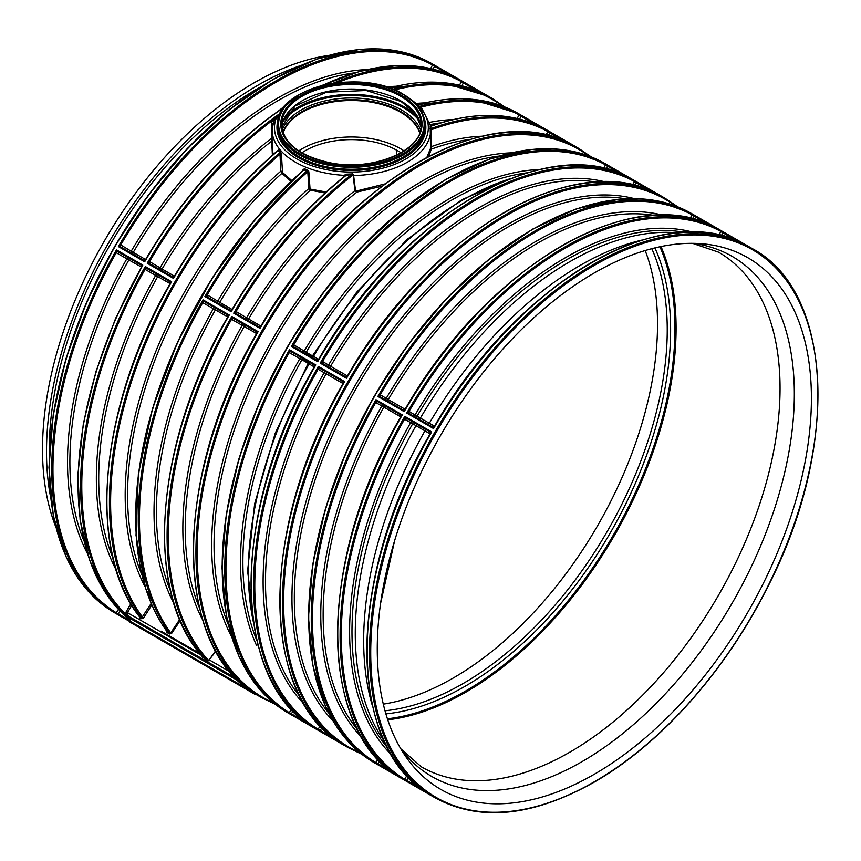 <?xml version="1.0" encoding="UTF-8"?>
<svg xmlns="http://www.w3.org/2000/svg" width="861" height="861" viewBox="0 0 861 861"><rect width="100%" height="100%" fill="white"/><g stroke="black" fill="none" stroke-linecap="round" stroke-linejoin="round"><path stroke-width="1.29" d="M327.987 55.524A299.316 172.813 120 0 0 104.504 240.779A299.316 172.813 120 0 0 55.814 526.954M298.95 66.125A299.316 172.813 120 0 0 50.476 496.506M179.701 619.457L170.747 632.9L169.66 633.179L166.883 631.393L166.69 632.254L169.434 634.019L171.608 633.47L180.186 620.587M244.287 685.883L243.889 687.401L261.604 697.636L275.294 704.287M428.832 156.218L431.275 149.168L430.823 126.309A0.872 0.775 2.7 0 1 430.199 125.932L430.522 148.372L426.938 157.208M136.189 533.992A316.299 182.618 120 0 1 303.137 170.381L304.062 169.778L303.137 170.381L304.062 169.778L307.775 171.791A316.299 182.618 120 0 0 207.21 294.892A1.733 1.345 114.6 0 0 207.566 297.088L207.598 297.11A1.733 1.345 120.8 0 1 207.307 294.946L204.886 296.539L207.598 297.11A1.733 1.345 120.8 0 1 207.587 297.099L230.188 310.154A1.733 1.485 -66.6 0 0 230.307 310.208L231.932 309.712C263.875 255.739 301.587 211.106 345.067 175.805L352.31 173.933L346.671 174.159L344.034 175.332L344.766 176.161M130.829 603.787L126.147 611.816L125.738 614.291L129.43 617.864L130.549 620.469M151.149 603.464L141.753 617.789A317.106 183.081 120 0 1 109.433 502.533A317.106 183.081 120 0 1 279.965 152.688A0.872 0.592 142.1 0 0 280.589 151.859L278.975 149.642A0.872 0.603 145.8 0 1 278.329 150.449L279.965 152.688L280.729 171.221L281.924 173.319L290.975 181.273M284.991 106.484L283.258 107.969L278.641 115.783L272.539 120.336L271.409 123.015L271.721 141.139A0.872 0.635 -171.9 0 0 272.108 141.053M380.551 603.561L394.65 540.611M645.18 250.551A288.909 166.797 -60 0 1 597.695 525.522A288.909 166.797 -60 0 1 383.306 704.137M301.867 152.827A65.07 37.572 180 0 1 396.598 150.158L401.151 152.698M298.735 150.89A69.623 40.198 180 0 1 404.067 150.89M139.676 616.196L139.794 617.994L141.828 618.811L143.669 617.789L151.805 604.992M126.147 611.816L127.482 612.655L131.744 605.337M166.227 629.983L166.69 632.254M215.648 650.787L209.191 659.763L215.928 651.282M209.191 659.763L208.728 660.624L209.621 660.075L230.221 671.967M233.632 318.516A1.733 1.345 -54.6 0 0 231.555 319.313L231.652 319.366A1.733 1.345 -60.8 0 1 233.665 318.527L256.277 331.593A1.733 1.485 126.6 0 1 256.374 331.646L256.632 333.788L258.117 331.657L256.266 331.582L233.632 318.516A1.733 1.345 -60.8 0 0 233.665 318.527L231.824 316.471L231.555 319.313A316.299 182.618 120 0 0 208.728 660.624L207.329 660.957L209.277 660.731M257.999 695.548L258.117 695.613A317.106 183.081 120 0 1 193.391 551.008A317.106 183.081 120 0 1 258.117 331.657L231.824 316.471A317.106 183.081 120 0 0 167.099 535.822A317.106 183.081 120 0 0 207.598 660.871L203.314 657.492L207.329 660.957M201.399 655.329L202.959 657.761M227.541 315.008L227.444 314.943A1.733 1.485 119 0 1 227.487 314.965L204.8 301.867L202.992 299.822L229.284 315.008L227.433 314.932A1.733 1.485 126.6 0 1 227.541 315.008A1.733 1.485 126.6 0 1 227.552 315.008L227.799 317.139L229.284 315.008A317.106 183.081 120 0 0 164.559 534.358A317.106 183.081 120 0 0 203.314 657.492L202.626 656.717M141.699 574.352A295.409 170.553 -60 0 1 281.924 173.319A0.872 0.581 138.5 0 0 282.516 172.48L281.418 154.248L280.051 154.173A316.299 182.618 120 0 0 142.495 617.046L143.669 617.789M169.434 634.019L169.66 633.179A317.106 183.081 120 0 1 138.266 519.183A317.106 183.081 120 0 1 202.992 299.822L202.722 302.663A316.299 182.618 120 0 0 170.747 632.9L171.608 633.47M166.528 630.091L145.638 588.58L136.027 535.316L138.363 474.25L152.483 408.62L177.657 341.882L212.495 277.651L255.168 219.307L302.997 170.295M130 619.49A0.872 0.861 157.2 0 0 129.85 619.36A317.106 183.081 120 0 1 80.6 485.884A317.106 183.081 120 0 1 145.326 266.533L145.154 269.428A1.733 1.345 -60.8 0 1 147.166 268.589L169.778 281.644L147.166 268.6L145.326 266.533L171.619 281.719L169.757 281.633A1.733 1.485 126.6 0 1 169.875 281.708L170.134 283.85L171.619 281.719A317.106 183.081 120 0 0 106.893 501.07A317.106 183.081 120 0 0 139.697 616.96L141.753 617.789A0.872 0.7 -67.4 0 1 141.828 618.811M139.686 616.132L139.697 616.96A0.872 0.721 -68.9 0 1 139.794 617.994M147.134 268.578L147.134 268.578A1.733 1.345 -54.6 0 0 145.057 269.375A316.299 182.618 120 0 0 125.738 614.291A0.872 0.613 167.9 0 1 127.17 614.506L127.482 612.655L201.388 655.318M127.342 616.196A0.872 0.689 125.1 0 1 128.181 616.045L236.032 678.317M128.235 616.078L127.17 614.506L130.237 617.498L130.485 618.639L129.279 620.738L131.152 621.911A0.872 0.839 137.7 0 0 131.184 621.836M130.571 618.446L129.43 617.864A0.872 0.7 124.7 0 1 130.302 617.541M250.971 690.996L131.152 621.911M156.239 637.301L254.77 694.192L156.239 637.301M227.444 314.943L204.832 301.888A1.733 1.345 -54.6 0 0 202.722 302.663L227.778 316.913M253.478 692.448L253.791 693.632L132.981 623.881L252.919 693.116L131.475 623.009L132.659 622.686M114.9 612.935L86.886 589.71L66.093 556.809L53.296 515.556L48.969 467.512L53.264 414.528L66.006 358.606L86.703 301.91L114.567 246.612L148.522 194.823L187.278 148.544L229.327 109.541L273.088 79.32L316.859 59.043L358.983 49.497L397.868 51.057L431.996 63.703A317.106 183.081 -60 0 0 187.644 148.652A317.106 183.081 -60 0 0 49.228 467.771A317.106 183.081 -60 0 0 114.9 612.935L132.346 623.009L116.493 613.85L118.301 613.958L116.224 612.731L116.493 613.85A317.106 183.081 120 0 1 51.757 469.234A317.106 183.081 120 0 1 116.493 249.884L116.321 252.79A1.733 1.345 -60.8 0 1 118.334 251.939L140.946 265.005L118.334 251.95A1.733 1.345 -60.8 0 0 118.334 251.939L116.493 249.884L142.786 265.07L115.611 318.398L96.034 371.306L83.345 423.677L77.974 473.744L80.116 519.85L89.705 560.457L106.43 594.198L129.742 619.942A317.106 183.081 120 0 1 78.06 484.42A317.106 183.081 120 0 1 142.786 265.07L140.924 264.994A1.733 1.485 126.6 0 1 141.043 265.07A1.733 1.485 126.6 0 1 141.053 265.07A1.733 1.485 126.6 0 1 141.559 266.501M231.652 319.366L256.61 333.562M291.578 709.399L289.221 712.617L289.49 713.726L291.309 713.834L289.221 712.617A316.299 182.618 120 0 1 289.221 352.601L308.184 363.331M301.328 357.595A1.733 1.345 119.2 0 0 299.886 358.574A297.023 171.49 120 0 0 256.513 645.406A1.733 1.313 155.7 0 1 257.977 644.803M145.154 269.428L170.112 283.624M257.859 644.814A295.409 170.553 120 0 0 258.139 645.427M283.065 132.745A69.709 40.252 180 0 1 351.406 100.457A69.709 40.252 180 0 1 419.737 132.745M283.118 132.874A69.623 40.198 180 0 1 351.406 100.511A69.623 40.198 180 0 1 419.694 132.874M548.435 135.726L549.921 132.723L548.92 131.206L547.822 131.539L546.025 135.134M272.108 138.503L271.161 138.578A297.023 171.49 120 0 0 160.049 267.846L149.545 261.593L147.22 263.251L149.9 263.8A1.733 1.345 114.6 0 1 149.545 261.593A316.299 182.618 120 0 1 272.539 120.336L273.766 121.175L276.026 118.732L275.412 117.925M272.862 123.241L271.409 123.015M282.085 171.296L280.729 171.221A297.023 171.49 120 0 0 145.046 586.707M310.003 188.301L308.948 188.408L310.477 190.216L310.756 189.194L310.003 188.301L308.841 171.673L307.377 169.843L304.428 168.778L303.05 169.595M308.841 171.673L307.775 171.791L308.948 188.408A297.023 171.49 120 0 0 217.715 301.146L207.307 294.946M174.417 276.166L162.072 269.041A295.409 170.553 120 0 1 271.721 141.139L272.388 155.217M273.12 154.571L272.108 145.853M291.739 180.541L282.516 172.48M232.083 309.465L219.738 302.34A295.409 170.553 120 0 1 310.477 190.216L325.092 192.993M326.158 192.014L310.756 189.194M353.042 175.709L353.677 174.848L353.096 174.815A316.299 182.618 120 0 0 236.043 311.542A1.733 1.345 114.6 0 0 236.398 313.738L236.431 313.759A1.733 1.345 120.8 0 1 236.42 313.748L259.043 326.803L260.022 328.375L233.718 313.189L236.398 313.738A1.733 1.345 120.8 0 1 236.14 311.585L233.718 313.189A317.106 183.081 120 0 1 352.31 173.933L353.096 174.815L354.926 190.658L356.938 192.078L381.843 186.234M143.701 260.226L143.809 260.27A1.733 1.485 -66.6 0 0 143.809 260.28A1.733 1.485 -66.6 0 1 143.69 260.216L121.1 247.172A1.733 1.345 120.8 0 1 121.089 247.161A1.733 1.345 114.6 0 1 120.712 244.954L118.387 246.601L121.057 247.15L143.712 260.226A1.733 1.485 -59 0 0 143.755 260.248L144.68 261.787A317.106 183.081 120 0 1 283.258 107.969A0.872 0.603 -145.3 0 0 283.592 107.98M344.766 176.085L343.98 175.569L343.851 176.785M166.883 631.393A317.106 183.081 -60 0 1 135.726 517.709A317.106 183.081 -60 0 1 304.062 169.778L304.428 168.778M230.253 310.186A1.733 1.485 -59 0 1 230.21 310.164L231.189 311.725L204.886 296.539A317.106 183.081 120 0 1 307.043 170.855L307.377 169.843M149.642 261.647A1.733 1.345 120.8 0 0 149.922 263.81L149.932 263.81A1.733 1.345 120.8 0 1 149.922 263.81L172.523 276.855A1.733 1.485 -66.6 0 0 172.641 276.919L174.266 276.413C203.745 226.54 238.379 184.458 278.178 150.169L278.318 150.115A0.872 0.549 2.1 0 0 278.318 150.105M278.975 149.642L278.243 149.889M281.418 154.248L280.589 151.859M273.766 121.175L272.108 129.753A79.298 45.784 0 0 0 344.034 175.332L343.98 175.569M231.932 309.712L231.189 311.725A317.106 183.081 120 0 1 346.735 174.858L346.671 174.159M353.677 174.848L352.192 173.481M384.856 183.963L356.777 190.948L356.938 192.078A295.409 170.553 120 0 0 350.513 197.266A295.409 170.553 120 0 0 344.282 202.507A295.409 170.553 120 0 0 339.675 206.532A295.409 170.553 120 0 0 248.571 318.979L246.547 317.795A297.023 171.49 120 0 1 354.926 190.658L355.485 190.464L353.623 175.515A79.298 45.784 0 0 0 430.672 131.033L430.92 130.743M356.777 190.948L355.485 190.464M469.654 139.482A295.409 170.553 120 0 0 448.538 143.679A295.409 170.553 120 0 0 443.942 144.971A295.409 170.553 120 0 0 437.711 146.919A295.409 170.553 120 0 0 431.275 149.168A0.872 0.764 8.3 0 1 430.522 148.372M482.031 136.21A297.023 171.49 120 0 0 430.844 146.833L430.597 147.102M549.921 132.723L547.822 131.539A316.299 182.618 120 0 0 430.769 129.968A0.872 0.613 -23.5 0 0 430.565 130.452M259.086 326.836A1.733 1.485 -59 0 1 259.043 326.814L259.021 326.803A1.733 1.485 -66.6 0 0 259.139 326.857L260.775 326.351C343.345 181.014 492.643 95.184 575.202 146.381L548.92 131.206A317.106 183.081 120 0 0 430.339 128.881A0.872 0.764 20.3 0 1 429.854 128.644M402.087 93.612L421.427 107.636L430.36 125.351L431.404 125.91C475.616 110.682 513.942 111.952 546.369 129.731L546.369 129.731A317.106 183.081 120 0 0 430.823 126.309L431.791 125.975A0.872 0.678 -177.6 0 1 431.038 126.104M430.823 126.309L431.791 125.975M338.868 82.495L338.33 82.344A0.872 0.678 -82 0 0 338.276 82.559M279.093 116.579L278.641 115.783L279.373 115.761M411.267 99.736A76.93 44.417 0 0 1 369.595 170.79A76.93 44.417 0 0 1 276.026 118.732L279.308 116.73M280.428 113.275A0.872 0.624 25 0 1 280.245 113.265A317.106 183.081 120 0 0 147.22 263.251L173.513 278.426L174.266 276.413M461.937 85.777L463.422 82.785L462.422 81.268L461.324 81.591A316.299 182.618 120 0 0 338.33 82.344L336.834 82.721M433.105 69.138L434.579 66.136L433.589 64.618A317.106 183.081 120 0 0 118.387 246.601L144.68 261.787L145.434 259.764C184.631 193.929 231.243 142.765 285.271 106.29M519.603 119.076L521.088 116.084L520.087 114.567L518.989 114.89L517.192 118.495M463.422 82.785L461.324 81.591L459.526 85.196M218.468 303.384A1.733 1.001 -60 0 0 219.738 302.34L217.715 301.146A1.733 1.345 120.8 0 0 217.596 302.878M527.319 172.781A295.409 170.553 120 0 0 306.236 352.278L293.709 344.83L291.384 346.477L294.064 347.026A1.733 1.345 114.6 0 1 293.709 344.83A316.299 182.618 120 0 1 605.487 164.828L603.69 168.433M160.803 270.096A1.733 1.001 -60 0 0 162.072 269.041L160.049 267.846A1.733 1.345 120.8 0 0 159.931 269.59M305.816 353.817A1.733 1.001 120 0 0 306.914 353.021L312.295 356.12M306.914 353.021L306.301 354.097M303.546 358.876L302.921 359.952A1.733 1.001 120 0 0 303.061 358.596M308.292 363.051L302.921 359.952M312.478 355.884L306.236 352.278A1.733 1.001 -60 0 1 304.966 353.322M118.301 613.958L116.224 612.731A316.299 182.618 120 0 1 116.224 252.725A1.733 1.345 -54.6 0 1 118.301 251.929L118.301 251.929M116.321 252.79L141.279 266.975M243.889 687.401L258.085 695.602M291.309 713.834L289.318 712.467M315.664 728.837L315.75 728.89C230.167 683.064 229.833 510.756 314.416 366.603L315.783 364.946L313.931 364.87A1.733 1.485 126.6 0 1 314.566 366.377M289.49 349.77L289.221 352.601A1.733 1.345 -54.6 0 1 291.309 351.805L289.49 349.77A317.106 183.081 120 0 0 224.764 569.121A317.106 183.081 120 0 0 289.49 713.726L315.783 728.912A317.106 183.081 120 0 1 251.057 584.296A317.106 183.081 120 0 1 315.783 364.946L289.49 349.77M320.141 730.483L318.053 729.256L318.322 730.376L320.174 730.429L318.053 729.256A316.299 182.618 120 0 1 318.053 369.251L326.201 373.825A303.653 175.31 120 0 0 299.779 696.269M344.615 745.561A317.106 183.081 120 0 1 279.89 600.946A317.106 183.081 120 0 1 344.615 381.595L318.322 366.409L318.053 369.251A1.733 1.345 -54.6 0 1 320.141 368.454L318.322 366.409A317.106 183.081 120 0 0 253.597 585.76A317.106 183.081 120 0 0 318.322 730.376L344.615 745.561C259 699.713 258.666 527.406 343.248 383.253L344.615 381.595L342.764 381.52A1.733 1.485 126.6 0 1 342.872 381.595A1.733 1.485 126.6 0 1 342.882 381.595A1.733 1.485 126.6 0 1 343.399 383.027M343.248 383.253L342.882 381.595L320.163 368.476L342.786 381.531A1.733 1.485 119 0 1 342.818 381.552M320.141 368.454L320.174 368.476A1.733 1.345 -60.8 0 0 318.15 369.315M303.987 703.943A305.268 176.247 120 0 1 324.156 372.673A1.733 1.345 119.2 0 1 325.759 371.704M314.416 366.603L313.942 364.881L291.33 351.826L313.953 364.881A1.733 1.485 119 0 1 313.985 364.903M291.309 351.805L291.341 351.826A1.733 1.345 -60.8 0 0 289.318 352.666M256.32 331.614A1.733 1.485 119 0 0 256.277 331.593L256.374 331.646A1.733 1.485 126.6 0 1 256.89 333.089M202.712 620.006A297.023 171.49 120 0 1 242.221 325.286A1.733 1.345 119.2 0 1 243.663 324.306M227.552 315.008A1.733 1.485 126.6 0 1 228.057 316.439M204.832 301.888A1.733 1.345 -60.8 0 0 202.819 302.728M173.879 603.357A297.023 171.49 120 0 1 213.388 308.636A1.733 1.345 119.2 0 1 214.83 307.657M169.821 281.676A1.733 1.485 119 0 0 169.778 281.655L169.875 281.708A1.733 1.485 126.6 0 1 170.392 283.151M116.213 570.068A297.023 171.49 120 0 1 155.723 275.348A1.733 1.345 119.2 0 1 157.165 274.368M141.419 266.727L140.946 265.005A1.733 1.485 119 0 1 140.989 265.027M87.381 553.419A297.023 171.49 120 0 1 126.89 258.698A1.733 1.345 119.2 0 1 128.332 257.719M121.089 247.161L121.1 247.172A1.733 1.345 120.8 0 1 120.809 244.998L120.712 244.954A316.299 182.618 120 0 1 432.491 64.952L430.694 68.546M131.087 252.94A1.733 1.345 120.8 0 1 131.216 251.208L120.809 244.998M354.323 72.905A295.409 170.553 120 0 0 133.24 252.391A1.733 1.001 -60 0 1 131.97 253.446M145.584 259.527L131.216 251.208A297.023 171.49 120 0 1 366.7 69.623M145.434 259.764L143.809 260.28A1.733 1.485 -66.6 0 0 145.315 260.011M459.849 79.782L433.589 64.618L432.491 64.952L434.579 66.136M278.329 150.449A317.106 183.081 120 0 0 173.513 278.426L172.523 276.855A1.733 1.485 -59 0 0 172.587 276.898M149.932 263.821L172.641 276.919A1.733 1.485 -66.6 0 0 174.148 276.65M207.587 297.099L230.307 310.208A1.733 1.485 -66.6 0 0 231.813 309.949M246.429 319.528A1.733 1.345 120.8 0 1 246.547 317.795L236.14 311.585M260.915 326.115L248.571 318.979A1.733 1.001 -60 0 1 247.301 320.034M236.42 313.748L259.139 326.857A1.733 1.485 -66.6 0 0 260.646 326.599M575.094 146.327L575.213 146.392A317.106 183.081 120 0 0 260.022 328.375L260.775 326.351M294.085 347.048L316.708 360.102L294.096 347.048A1.733 1.345 120.8 0 1 294.085 347.048A1.733 1.345 120.8 0 1 293.816 344.884M304.094 352.816A1.733 1.345 120.8 0 1 304.213 351.084A297.023 171.49 120 0 1 539.696 169.509M632.846 179.669L632.867 179.68A317.106 183.081 120 0 0 317.687 361.663L316.805 360.156A1.733 1.485 -66.6 0 0 316.816 360.156A1.733 1.485 -66.6 0 1 316.687 360.092A1.733 1.485 -59 0 0 316.751 360.124M606.101 169.014L607.586 166.022L606.585 164.505A317.106 183.081 120 0 0 291.384 346.477L317.687 361.663L318.785 359.306L316.816 360.156A1.733 1.485 -66.6 0 0 318.312 359.887M318.441 359.65C401.011 214.303 550.308 128.472 632.867 179.68L606.585 164.505L605.487 164.828L607.586 166.022M322.918 363.686L345.541 376.752L322.897 363.676A1.733 1.345 114.6 0 1 322.541 361.48L320.217 363.127L322.929 363.697A1.733 1.345 120.8 0 1 322.649 361.534L322.541 361.48A316.299 182.618 120 0 1 634.32 181.477L632.523 185.083M328.515 366.915A1.733 1.345 120.8 0 1 328.558 365.053L322.649 361.534M347.446 375.988L330.581 366.248A1.733 1.001 -60 0 1 329.182 367.303M596.608 182.145A303.653 175.31 120 0 0 330.581 366.248L328.558 365.053A305.268 176.247 120 0 1 605.358 181.951M347.144 376.537A1.733 1.485 -66.6 0 1 345.648 376.806L347.274 376.3C429.843 230.952 579.141 145.122 661.7 196.319L661.711 196.33A317.106 183.081 120 0 0 346.52 378.313L345.638 376.795A1.733 1.485 -66.6 0 0 345.648 376.806A1.733 1.485 -66.6 0 1 345.519 376.741A1.733 1.485 -59 0 0 345.584 376.774M634.934 185.664L636.419 182.672L635.418 181.154A317.106 183.081 120 0 0 320.217 363.127L346.52 378.313L347.274 376.3M661.592 196.265L635.418 181.154L634.32 181.477L636.419 182.672M650.389 190.798L634.234 181.639M621.556 174.148L605.401 164.989M563.88 140.86L547.736 131.69M420.125 106.237A317.106 183.081 120 0 1 520.087 114.567L546.326 129.71M535.047 124.21L518.903 115.051M521.088 116.084L518.989 114.89A316.299 182.618 120 0 0 421.029 107.194M477.381 90.922L461.238 81.752M323.09 85.153A317.106 183.081 120 0 1 459.882 79.804L459.763 79.739M448.549 74.272L432.405 65.102M377.947 759.198L375.816 762.405L377.839 763.729L379.658 760.995M375.816 762.405L391.83 771.8M377.807 401.753L375.988 399.708L375.816 402.604A1.733 1.345 -60.8 0 1 377.828 401.764L400.44 414.819L377.807 401.753A1.733 1.345 -60.8 0 0 377.828 401.764A1.733 1.345 -54.6 0 0 375.719 402.55A316.299 182.618 120 0 0 375.719 762.555L375.988 763.664L377.807 763.772M402.162 778.785L402.248 778.828C316.665 733.012 316.331 560.694 400.914 416.552L402.291 414.894L400.43 414.808A1.733 1.485 126.6 0 1 401.065 416.315M375.816 402.604L383.866 407.113A303.653 175.31 120 0 0 357.444 729.558M406.64 780.421L404.552 779.194L404.821 780.314L406.672 780.378L404.552 779.194A316.299 182.618 120 0 1 404.552 419.189L412.699 423.763A303.653 175.31 120 0 0 387.31 747.434M406.672 418.414L429.822 431.781A1.733 1.539 138.3 0 1 430.134 432.039L430.177 433.955L431.684 431.867L429.811 431.77L406.672 418.414L404.821 416.358L404.552 419.189A1.733 1.345 -54.6 0 1 406.64 418.392A1.733 1.345 -60.8 0 0 406.661 418.414A1.733 1.345 -60.8 0 0 404.648 419.253M386.18 400.214A1.733 1.345 120.8 0 1 386.223 398.342L380.314 394.822A1.733 1.345 -59.2 0 0 380.584 396.986A1.733 1.345 -59.2 0 0 380.594 396.986L403.206 410.04L404.186 411.601L404.939 409.588C487.509 264.252 636.806 178.421 719.365 229.618L719.258 229.553M380.314 394.822L380.207 394.768A1.733 1.345 -65.4 0 0 380.562 396.975L403.185 410.03A1.733 1.485 113.4 0 0 403.303 410.094A1.733 1.485 113.4 0 1 403.303 410.094L404.939 409.588M692.599 218.952L694.084 215.96L691.986 214.766A316.299 182.618 120 0 0 380.207 394.768L377.882 396.426L380.562 396.975M405.122 409.276L388.246 399.536A1.733 1.001 -60 0 1 386.847 400.602M404.81 409.825A1.733 1.485 113.4 0 1 403.314 410.094L403.206 410.04A1.733 1.485 121 0 0 403.249 410.062M654.274 215.433A303.653 175.31 120 0 0 388.246 399.536L386.223 398.342A305.268 176.247 120 0 1 663.024 215.239M694.084 215.96L693.083 214.443L691.986 214.766L690.188 218.371M409.395 413.614A1.733 1.345 114.6 0 1 409.04 411.418L406.726 413.065L409.395 413.614M432.749 427.088A1.733 1.561 -58.9 0 1 432.588 427.002L409.427 413.635A1.733 1.345 120.8 0 1 409.416 413.635A1.733 1.345 120.8 0 1 409.147 411.472L409.04 411.418A316.299 182.618 120 0 1 720.818 231.415L718.935 235.193M415.013 416.864A1.733 1.345 120.8 0 1 415.056 414.991L409.147 411.472M418.973 419.146A1.733 1.001 120 0 0 420.372 418.091L417.079 416.186A1.733 1.001 -60 0 1 415.68 417.251M684.689 232.362A303.653 175.31 120 0 0 417.079 416.186L415.056 414.991A305.268 176.247 120 0 1 693.127 232.222M409.438 413.635L432.588 427.002L434.331 426.561C516.901 281.224 666.21 195.393 748.769 246.59L748.779 246.601A317.106 183.081 120 0 0 433.578 428.574L432.566 427.002A1.733 1.539 -78.3 0 0 434.224 426.776M721.357 235.763L722.917 232.61L721.916 231.092A317.106 183.081 120 0 0 406.726 413.065L433.578 428.574L434.331 426.561M748.661 246.526L721.916 231.092L720.818 231.415L722.917 232.61M361.652 737.242A305.268 176.247 120 0 1 381.821 405.961A1.733 1.345 119.2 0 1 383.425 404.993M430.134 432.039A1.733 1.539 138.3 0 1 430.446 433.32M391.411 754.817A305.268 176.247 120 0 1 410.665 422.611A1.733 1.345 119.2 0 1 412.258 421.642M708.054 224.097L691.9 214.927M737.447 241.069L720.732 231.577M377.269 648.903A306.979 177.237 120 0 0 405.036 755.527A306.979 177.237 120 0 0 747.832 612.203A306.979 177.237 120 0 0 700.553 243.663A306.979 177.237 120 0 0 377.269 648.903M261.109 86.606A295.409 170.553 120 0 0 49.271 450.088A295.409 170.553 120 0 0 49.292 453.489M418.403 104.547A317.106 183.081 -60 0 1 518.505 113.641L578.7 148.393A317.106 183.081 120 0 0 334.348 233.353A317.106 183.081 120 0 0 195.931 552.471A317.106 183.081 120 0 0 261.604 697.636M389.054 87.876L442.543 82.548L488.704 96.443L462.422 81.268A317.106 183.081 120 0 0 333.261 83.194M488.714 96.454A317.106 183.081 120 0 0 389.312 87.973M431.996 63.703L492.201 98.455A317.106 183.081 120 0 0 392.681 89.221M385.007 710.777A288.909 166.797 120 0 0 462.96 683.623A288.909 166.797 120 0 0 651.788 248.7M396.544 155.152A689.715 398.212 120 0 0 396.598 150.158M170.532 591.001A295.409 170.553 -60 0 1 215.433 309.788A1.733 1.001 -60 0 0 215.713 308.163M424.365 102.922A297.023 171.49 120 0 0 417.101 103.374M502.404 106.054A316.299 182.618 120 0 0 394.478 89.942M112.856 557.713A295.409 170.553 -60 0 1 157.767 276.499A1.733 1.001 -60 0 0 158.047 274.874M244.546 324.812A1.733 1.001 -60 0 1 244.266 326.437A295.409 170.553 120 0 0 199.365 607.651M129.204 258.225A1.733 1.001 -60 0 1 128.935 259.85A295.409 170.553 120 0 0 84.023 541.063M228.197 624.3A295.409 170.553 -60 0 1 214.055 545.228A295.409 170.553 -60 0 1 498.487 156.132M236.657 678.942L130.237 617.498M239.218 681.417L130.485 618.639M243.803 686.852L129.279 620.738L129.925 622.116L255.674 694.709L256.858 694.396M202.583 656.609L208.889 660.258M199.946 653.596L161.039 631.135M247.667 688.574L243.964 686.432M510.864 152.86A297.023 171.49 120 0 0 211.688 545.174A297.023 171.49 120 0 0 231.544 636.656M588.902 156.002A316.299 182.618 120 0 0 341.978 227.164A316.299 182.618 120 0 0 197.115 552.493A316.299 182.618 120 0 0 273.281 702.673M302.211 358.101A1.733 1.001 -60 0 1 301.931 359.726A295.409 170.553 120 0 0 257.03 640.939M305.332 721.862L291.341 713.791L293.504 710.529M278.071 150.471A316.299 182.618 120 0 0 174.622 276.069M281.644 124.759A69.752 40.273 180 0 1 324.705 87.553A69.752 40.273 180 0 1 400.731 96.292A69.752 40.273 180 0 1 421.158 124.759C423.106 150.589 372.447 171.985 329.354 162.621C299.165 155.701 283.258 143.077 281.644 124.759M401.344 95.227A70.624 40.768 0 0 0 283.183 113.501A70.624 40.768 0 0 0 369.681 163.439A70.624 40.768 0 0 0 401.344 95.227M400.731 100.845A69.752 40.273 180 0 1 421.04 127.03L415.185 113.297L401 101.447L366.173 90.502L326.534 92.224L295 106.011L281.762 127.051A69.752 40.273 180 0 1 326.556 91.697A69.752 40.273 180 0 1 400.731 100.845M284.862 117.451A75.391 43.524 180 0 1 404.713 107.141A75.391 43.524 180 0 1 417.94 117.451M283.097 121.304A74.606 43.072 180 0 1 404.153 108.174A74.606 43.072 180 0 1 419.705 121.304M282.236 129.914A70.893 40.93 180 0 1 331.668 99.585A70.893 40.93 180 0 1 401.538 109.96A70.893 40.93 180 0 1 420.566 129.914M282.935 132.379A69.709 40.252 180 0 1 330.936 101.49A69.709 40.252 180 0 1 400.699 111.499A69.709 40.252 180 0 1 419.867 132.379M605.003 163.579L570.875 150.933L531.99 149.373L489.866 158.919L446.095 179.196L402.356 209.406L360.296 248.398L321.551 294.677L287.596 346.456L259.721 401.753L239.014 458.461L226.271 514.383L221.966 567.377L226.292 615.432L239.089 656.685L259.893 689.586L287.897 712.822A317.106 183.081 120 0 1 222.224 567.657A317.106 183.081 120 0 1 360.641 248.538A317.106 183.081 120 0 1 605.003 163.579L665.198 198.342A317.106 183.081 120 0 0 420.846 283.291A317.106 183.081 120 0 0 282.43 602.409A317.106 183.081 120 0 0 348.102 747.574L361.792 754.225M369.498 652.681A317.106 183.081 120 0 0 435.171 797.846C479.588 821.954 532.582 816.723 594.155 782.186C659.86 744.668 724.779 672.01 766.462 589.376C840.121 448.99 833.846 291.718 752.277 248.614A317.106 183.081 120 0 0 507.915 333.562A317.106 183.081 120 0 0 369.498 652.681M431.684 795.822L404.821 780.314A317.106 183.081 120 0 1 340.095 635.709A317.106 183.081 120 0 1 404.821 416.358L431.684 431.867A317.106 183.081 120 0 0 366.958 651.217A317.106 183.081 120 0 0 431.684 795.822C346.057 749.92 345.735 577.699 430.317 433.524M337.555 634.245A317.106 183.081 120 0 0 402.291 778.85L375.988 763.664A317.106 183.081 120 0 1 311.262 619.059A317.106 183.081 120 0 1 375.988 399.708L402.291 414.894A317.106 183.081 120 0 0 337.555 634.245M752.277 248.614L691.501 213.517A317.106 183.081 120 0 0 447.139 298.476A317.106 183.081 120 0 0 308.722 617.595A317.106 183.081 120 0 0 374.395 762.76L435.171 797.846M719.387 229.629L693.083 214.443A317.106 183.081 120 0 0 377.882 396.426L404.186 411.601A317.106 183.081 120 0 1 719.387 229.629M430.22 124.587A295.409 170.553 -60 0 1 440.821 122.843M272.872 123.392A79.298 45.784 0 0 0 272.108 129.753L272.108 145.875M402.873 94.344A72.787 42.028 0 0 0 281.095 113.178A72.787 42.028 0 0 0 370.241 164.645A72.787 42.028 0 0 0 402.873 94.344M283.258 108.615A73.659 42.523 0 0 0 277.748 124.759A73.659 42.523 0 0 0 351.406 167.292A73.659 42.523 0 0 0 425.065 124.759C424.71 112.834 417.467 102.674 403.303 94.301C361.136 67.298 274.605 87.725 277.748 124.759L277.748 126.739A73.659 42.523 0 0 0 351.406 169.262A73.659 42.523 0 0 0 425.065 126.739L425.065 124.759M453.198 119.571A297.023 171.49 120 0 0 429.725 122.348M291.535 99.736A76.93 44.417 0 0 0 281.967 108.508M278.415 118.99A74.444 42.985 0 0 0 351.406 170.424A74.444 42.985 0 0 0 424.398 118.99M395.533 86.272A297.023 171.49 120 0 0 386.159 86.929M118.441 609.373L116.321 612.58M129.505 620.35L118.344 613.904L120.153 611.17M308.378 363.525L309.099 363.945A303.653 175.31 120 0 0 253.608 623.116M309.314 362.212A1.733 1.001 -60 0 1 309.099 363.945L314.243 366.915M320.281 725.898L318.15 729.106M334.165 738.512L320.174 730.429L321.992 727.696M326.427 372.092A1.733 1.001 -60 0 1 326.201 373.825L343.076 383.565M312.08 357.433A1.733 1.001 120 0 0 313.469 356.368L312.747 355.959M318.613 359.338L313.469 356.368A303.653 175.31 120 0 1 510.175 178.733M287.778 71.667A316.299 182.618 120 0 0 49.185 467.092M460.775 171.543A316.299 182.618 120 0 0 222.181 566.968M359.79 752.611A316.299 182.618 -60 0 1 283.613 602.431A316.299 182.618 -60 0 1 428.477 277.102A316.299 182.618 -60 0 1 675.401 205.94M634.191 198.6A305.268 176.247 120 0 0 409.545 308.432A305.268 176.247 120 0 0 291.954 598.244A305.268 176.247 120 0 0 332.82 720.592M384.092 405.38A1.733 1.001 -60 0 1 383.866 407.113L400.742 416.864M406.887 775.675L404.648 779.054M421.233 788.773L406.672 780.378L408.588 777.483M412.925 422.03A1.733 1.001 -60 0 1 412.699 423.763L415.992 425.668A303.653 175.31 120 0 0 384.2 741.073M416.218 423.924A1.733 1.001 -60 0 1 415.992 425.668L424.936 430.855A306.344 176.871 120 0 0 372.576 706.375M424.871 428.929A1.733 1.442 -59.7 0 1 424.936 430.855L430.113 433.879M427.626 424.139A1.733 1.442 119.7 0 0 429.338 423.235L420.372 418.091A303.653 175.31 120 0 1 677.618 232.847M434.547 426.206L429.338 423.235A306.344 176.871 120 0 1 641.757 240.133M430.177 433.955A316.374 182.661 120 0 0 369.014 684.99M621.459 247.731A316.374 182.661 120 0 0 434.633 426.227M594.338 781.788A316.235 182.575 -60 0 1 400.688 506.279A316.235 182.575 -60 0 1 787.987 282.677A316.235 182.575 -60 0 1 594.338 781.788M547.273 221.481A316.299 182.618 120 0 0 308.679 616.907M401.043 749.231A300.295 173.384 120 0 0 581.993 761.651A300.295 173.384 120 0 0 786.341 465.144A300.295 173.384 120 0 0 693.105 243.362M400.774 748.769L421.363 766.828A297.153 171.554 120 0 0 569.939 752.116A297.153 171.554 120 0 0 764.051 490.264A297.153 171.554 120 0 0 718.505 252.155L692.578 243.351M387.751 719.818A297.153 171.554 120 0 0 465.973 692.093A297.153 171.554 120 0 0 660.99 246.558M387.418 718.795A296.41 171.135 120 0 0 465.37 691.146A296.41 171.135 120 0 0 659.935 246.773M385.889 713.866A291.104 168.067 120 0 0 464.779 686.465A291.104 168.067 120 0 0 654.898 247.914M625.441 198.783A303.653 175.31 120 0 0 406.295 315.933A303.653 175.31 120 0 0 294.322 598.298A303.653 175.31 120 0 0 328.611 712.908M202.938 657.104L202.959 657.137C143.195 593.573 154.42 443.038 227.917 316.665M170.252 283.377C99.478 405.305 86.014 550.244 139.6 616.907L139.805 616.228M418.263 104.418L472.14 99.263L518.505 113.641M504.804 106.99L492.201 98.455M287.897 712.822L348.102 747.574M278.942 110.585L300.715 93.612M254.748 630.026L247.613 570.961L254.619 503.9L275.24 433.169L308.141 363.396L307.614 361.103M258.106 695.613C172.501 649.775 172.168 477.457 256.75 333.315M310.261 356.497L312.511 355.819M312.521 355.819L356.497 292.439L407.425 239.218L462.002 199.623L516.718 176.268M459.871 79.793L430.026 68.396L396.415 65.533L360.049 71.28L321.982 85.433M591.313 156.928L578.7 148.393M677.811 206.866L665.198 198.342M400.44 414.819L400.914 416.552M691.501 213.517L657.373 200.882L618.489 199.311L576.364 208.868L532.593 229.134L488.854 259.344L446.805 298.336L408.049 344.615L374.094 396.394L346.219 451.702L325.512 508.399L312.769 564.321L308.475 617.315L312.801 665.37L325.587 706.633L346.391 739.524L374.395 762.76"/></g></svg>
